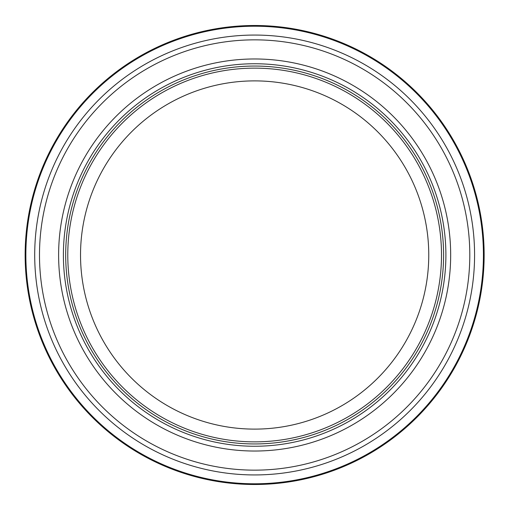 <?xml version="1.0" encoding="UTF-8"?>
<svg xmlns="http://www.w3.org/2000/svg" width="510" height="510" viewBox="0 0 510 510"><rect width="100%" height="100%" fill="white"/><g stroke="black" fill="none" stroke-linecap="round" stroke-linejoin="round"><path stroke-width="0.76" d="M254.643 25.5A229.5 229.5 0 0 1 453.396 369.75A229.5 229.5 0 0 1 55.89 369.75A229.5 229.5 0 0 1 254.643 25.5M254.643 443.949A188.949 188.949 0 0 0 443.592 255A188.949 188.949 0 0 0 254.643 66.051A188.949 188.949 0 0 0 65.688 255A188.949 188.949 0 0 0 254.643 443.949M474.581 255A219.937 219.937 0 0 1 144.674 445.472A219.937 219.937 0 0 1 144.674 64.528A219.937 219.937 0 0 1 474.581 255M270.58 26.055A229.5 229.5 0 0 1 484.143 255A229.5 229.5 0 0 1 259.96 484.436A229.5 229.5 0 0 1 25.385 265.627A229.5 229.5 0 0 1 238.705 26.055L238.705 26.233A229.322 229.322 0 0 1 270.58 26.233L270.58 26.055M254.643 63.75A191.25 191.25 0 0 1 445.893 255A191.25 191.25 0 0 1 254.643 446.25A191.25 191.25 0 0 1 63.393 255A191.25 191.25 0 0 1 254.643 63.75M483.423 255A228.78 228.78 0 0 1 140.25 453.129A228.78 228.78 0 0 1 140.25 56.871A228.78 228.78 0 0 1 483.423 255M428.757 255A174.114 174.114 0 0 1 167.586 405.788A174.114 174.114 0 0 1 167.586 104.212A174.114 174.114 0 0 1 428.757 255M441.501 255A186.864 186.864 0 0 1 161.211 416.829A186.864 186.864 0 0 1 161.211 93.171A186.864 186.864 0 0 1 441.501 255M469.799 255A215.156 215.156 0 0 1 147.065 441.328A215.156 215.156 0 0 1 147.065 68.671A215.156 215.156 0 0 1 469.799 255M450.674 255A196.031 196.031 0 0 1 156.627 424.766A196.031 196.031 0 0 1 156.627 85.234A196.031 196.031 0 0 1 450.674 255"/></g></svg>
